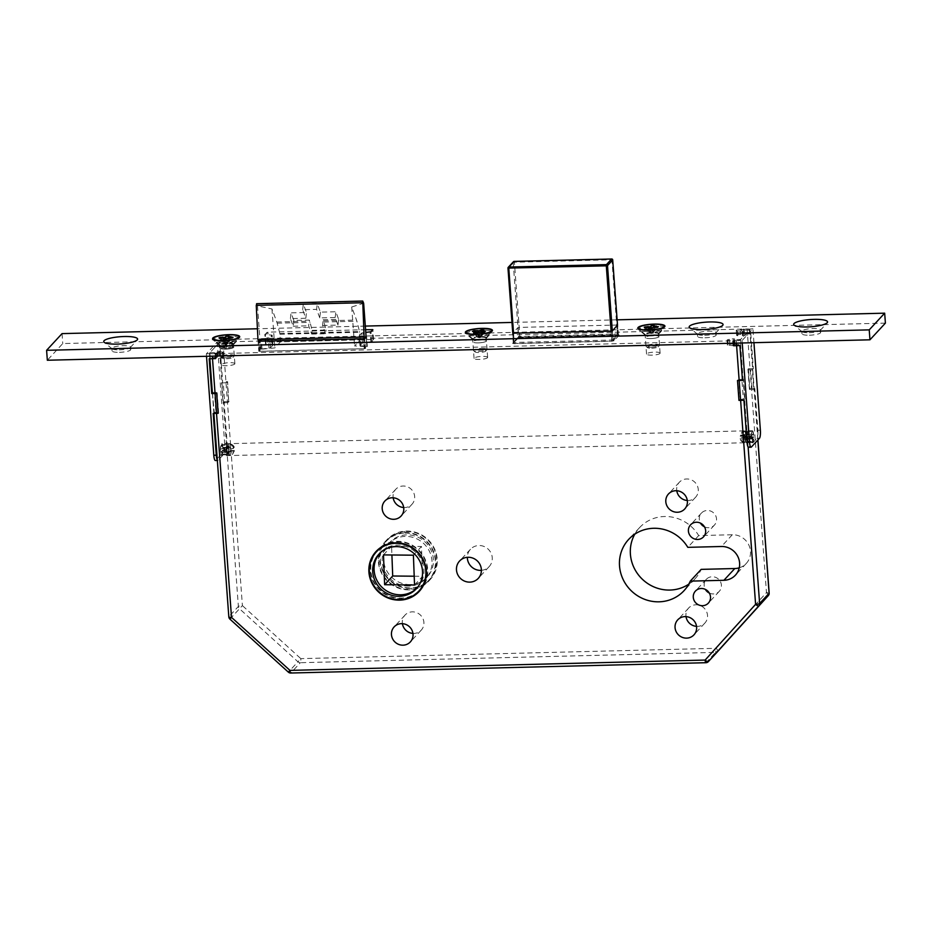 <?xml version="1.0" encoding="UTF-8"?>
<svg xmlns="http://www.w3.org/2000/svg" width="932" height="932" viewBox="0 0 932 932"><rect width="100%" height="100%" fill="white"/><g stroke="black" fill="none" stroke-linecap="round" stroke-linejoin="round"><path stroke-width="0.7" stroke-dasharray="4.66 3.5" d="M220.523 451.123A5.953 1.293 -91.4 0 1 221.606 443.853A5.953 1.293 -91.4 0 1 222.981 448.478A5.953 1.293 -91.4 0 1 221.898 455.748A5.953 1.293 -91.4 0 1 220.523 451.123M751.25 437.947A5.953 1.293 -91.4 0 1 752.334 430.666A5.953 1.293 -91.4 0 1 753.708 435.291A5.953 1.293 -91.4 0 1 752.625 442.56A5.953 1.293 -91.4 0 1 751.25 437.947M233.513 347.461A6.804 1.445 -4.2 0 0 233.652 347.135A6.804 1.445 -4.2 0 0 227.525 346.145A6.804 1.445 -4.2 0 0 220.243 347.787A6.804 1.445 -4.2 0 0 220.092 348.125A6.804 1.445 -4.2 0 0 226.22 349.116A6.804 1.445 -4.2 0 0 233.513 347.461M234.724 364.028A6.804 1.445 -4.2 0 0 234.876 363.69A6.804 1.445 -4.2 0 0 228.748 362.699A6.804 1.445 -4.2 0 0 221.455 364.354A6.804 1.445 -4.2 0 0 221.315 364.692A6.804 1.445 -4.2 0 0 227.443 365.682A6.804 1.445 -4.2 0 0 234.724 364.028M486.271 341.182A6.804 1.445 -4.2 0 0 486.411 340.856A6.804 1.445 -4.2 0 0 480.283 339.865A6.804 1.445 -4.2 0 0 473.002 341.508A6.804 1.445 -4.2 0 0 472.85 341.846A6.804 1.445 -4.2 0 0 478.978 342.836A6.804 1.445 -4.2 0 0 486.271 341.182M487.483 357.748A6.804 1.445 -4.2 0 0 487.634 357.41A6.804 1.445 -4.2 0 0 481.506 356.42A6.804 1.445 -4.2 0 0 474.213 358.074A6.804 1.445 -4.2 0 0 474.073 358.412A6.804 1.445 -4.2 0 0 480.201 359.403A6.804 1.445 -4.2 0 0 487.483 357.748M658.749 336.895A6.804 1.445 -4.2 0 0 658.901 336.568A6.804 1.445 -4.2 0 0 652.773 335.578A6.804 1.445 -4.2 0 0 645.48 337.233A6.804 1.445 -4.2 0 0 645.34 337.559A6.804 1.445 -4.2 0 0 651.468 338.549A6.804 1.445 -4.2 0 0 658.749 336.895M659.972 353.461A6.804 1.445 -4.2 0 0 660.112 353.123A6.804 1.445 -4.2 0 0 653.984 352.133A6.804 1.445 -4.2 0 0 646.703 353.787A6.804 1.445 -4.2 0 0 646.552 354.125A6.804 1.445 -4.2 0 0 652.68 355.115A6.804 1.445 -4.2 0 0 659.972 353.461M419.878 590.678A29.405 28.007 -137.2 0 0 420.6 589.933A29.405 28.007 -137.2 0 0 424.782 558.466A29.405 28.007 -137.2 0 0 396.916 541.306A29.405 28.007 -137.2 0 0 377.437 549.985A29.405 28.007 -137.2 0 0 376.749 550.754M373.103 556.276A29.405 28.007 -137.2 0 0 401.121 598.612A29.405 28.007 -137.2 0 0 414.658 594.733M377.81 550.323A28.892 27.529 -137.2 0 0 373.697 581.242A28.892 27.529 -137.2 0 0 401.086 598.111A28.892 27.529 -137.2 0 0 420.227 589.583M423.524 585.156A28.892 27.529 -137.2 0 0 422.953 556.136A28.892 27.529 -137.2 0 0 396.95 541.795A28.892 27.529 -137.2 0 0 381.969 546.688M417.012 588.01A25.49 24.29 -137.2 0 0 417.722 587.277A25.49 24.29 -137.2 0 0 421.357 559.992A25.49 24.29 -137.2 0 0 397.195 545.115A25.49 24.29 -137.2 0 0 380.303 552.641A25.49 24.29 -137.2 0 0 379.627 553.41M410.604 588.372A29.405 28.007 42.8 0 1 382.726 571.2A29.405 28.007 42.8 0 1 386.92 539.745A29.405 28.007 42.8 0 1 406.387 531.065A29.405 28.007 42.8 0 1 434.265 548.226A29.405 28.007 42.8 0 1 430.071 579.692A29.405 28.007 42.8 0 1 410.604 588.372M409.195 589.886A29.405 28.007 42.8 0 1 381.316 572.714A29.405 28.007 42.8 0 1 385.51 541.259A29.405 28.007 42.8 0 1 404.989 532.58A29.405 28.007 42.8 0 1 432.856 549.752A29.405 28.007 42.8 0 1 428.673 581.207A29.405 28.007 42.8 0 1 409.195 589.886M405.024 533.081A28.892 27.529 42.8 0 1 432.413 549.95A28.892 27.529 42.8 0 1 428.301 580.857A28.892 27.529 42.8 0 1 409.16 589.385A28.892 27.529 42.8 0 1 381.77 572.516A28.892 27.529 42.8 0 1 385.883 541.608A28.892 27.529 42.8 0 1 405.024 533.081M406.422 531.555A28.892 27.529 42.8 0 1 433.823 548.424A28.892 27.529 42.8 0 1 429.699 579.343A28.892 27.529 42.8 0 1 410.558 587.871A28.892 27.529 42.8 0 1 383.168 571.001A28.892 27.529 42.8 0 1 387.293 540.094A28.892 27.529 42.8 0 1 406.422 531.555M410.325 584.562A25.49 24.29 42.8 0 1 386.151 569.673A25.49 24.29 42.8 0 1 389.786 542.401A25.49 24.29 42.8 0 1 406.667 534.875A25.49 24.29 42.8 0 1 430.84 549.752A25.49 24.29 42.8 0 1 427.205 577.036A25.49 24.29 42.8 0 1 410.325 584.562M408.915 586.077A25.49 24.29 42.8 0 1 384.741 571.188A25.49 24.29 42.8 0 1 388.376 543.915A25.49 24.29 42.8 0 1 405.269 536.389A25.49 24.29 42.8 0 1 429.431 551.278A25.49 24.29 42.8 0 1 425.796 578.551A25.49 24.29 42.8 0 1 408.915 586.077M709.334 593.067A8.842 8.423 -137.2 0 0 720.529 581.894A8.842 8.423 -137.2 0 0 706.293 579.343A8.842 8.423 -137.2 0 0 705.338 589.374M704.476 526.825A8.842 8.423 -137.2 0 0 715.659 515.641A8.842 8.423 -137.2 0 0 701.423 513.089A8.842 8.423 -137.2 0 0 700.468 523.12M696.542 626.351A11.044 10.52 -137.2 0 0 706.409 611.287A11.044 10.52 -137.2 0 0 686.022 616.623M687.303 500.484A11.044 10.52 -137.2 0 0 697.159 485.421A11.044 10.52 -137.2 0 0 676.783 490.745M412.934 633.399A11.044 10.52 -137.2 0 0 422.802 618.335A11.044 10.52 -137.2 0 0 402.414 623.659M403.696 507.521A11.044 10.52 -137.2 0 0 413.552 492.469A11.044 10.52 -137.2 0 0 393.176 497.793M481.401 570.326A12.745 12.139 -137.2 0 0 489.16 566.609A12.745 12.139 -137.2 0 0 490.978 552.967A12.745 12.139 -137.2 0 0 478.897 545.523A12.745 12.139 -137.2 0 0 470.462 549.286A12.745 12.139 -137.2 0 0 467.34 557.313M739.251 567.821A17.335 16.52 -137.2 0 0 746.287 563.417A17.335 16.52 -137.2 0 0 748.757 544.87A17.335 16.52 -137.2 0 0 732.319 534.747L698.685 535.585A37.734 35.94 -137.2 0 0 664.528 516.514A37.734 35.94 -137.2 0 0 639.538 527.663A37.734 35.94 -137.2 0 0 634.785 534.176M688.783 584.154A37.734 35.94 -137.2 0 0 694.911 578.923A37.734 35.94 -137.2 0 0 701.167 569.37M736.42 343.116L736.233 340.716L212.147 353.741L212.321 356.14M736.233 340.716A3.402 0.722 -4.2 0 0 740.253 339.877L748.128 446.976M757.844 440.055L749.736 329.637L740.253 339.877M749.736 329.637A3.402 0.722 -4.2 0 0 749.806 329.474A3.402 0.722 -4.2 0 0 747.115 328.961L223.028 341.986A3.402 0.722 -4.2 0 0 219.008 342.825L209.537 353.065A3.402 0.722 -4.2 0 0 209.455 353.228A3.402 0.722 -4.2 0 0 212.147 353.741M257.966 339.691L258.816 351.282L260.68 349.267L274.835 347.916L280.45 341.846L360.183 339.865L354.568 345.935L366.835 346.622L364.96 348.638L364.237 338.724M258.816 351.282L364.96 348.638M414.542 585.016L422.615 576.291L421.474 546.478L391.557 546.175L391.906 554.983M414.204 576.209L422.615 576.291M413.4 555.192L421.474 546.478M383.483 554.901L391.557 546.175M312.115 330.382L326.037 330.033L323.987 322.029A10.194 2.213 88.6 0 0 323.637 320.853L323.218 319.723L338.642 319.338L335.835 311.754L320.41 312.138L317.253 303.611L303.319 303.948L306.477 312.488L291.052 312.872L293.86 320.457L309.284 320.072L309.692 321.19A10.194 2.213 88.6 0 1 310.065 322.367L312.115 330.382L311.696 334.087L308.632 325.827L309.284 320.072M280.45 341.846L279.891 334.227A2.714 0.594 88.6 0 0 279.821 333.563L359.542 331.582L356.886 321.202A10.194 2.213 88.6 0 0 356.525 320.026L351.702 306.989L363.643 303.238M279.821 333.563L277.165 323.183A10.194 2.213 88.6 0 0 276.792 322.006L271.969 308.97L257.5 305.882L256.778 303.937L362.921 301.292M257.5 305.882L260.68 349.267M279.891 334.227L359.624 332.246L360.183 339.865M359.624 332.246A2.714 0.594 88.6 0 0 359.542 331.582M366.125 337.011L366.835 346.622M351.702 306.989L354.568 345.935M271.969 308.97L274.835 347.916M311.696 334.087L325.618 333.749L326.037 330.033M325.618 333.749L322.565 325.478L323.218 319.723M322.565 325.478L337.99 325.105L338.642 319.338M337.99 325.105L335.182 317.509L335.835 311.754M320.41 312.138L319.758 317.894L335.182 317.509M319.758 317.894L316.6 309.366L317.253 303.611M293.86 320.457L293.207 326.212L290.4 318.627L305.824 318.243L302.667 309.704L316.6 309.366M302.667 309.704L303.319 303.948M305.824 318.243L306.477 312.488M290.4 318.627L291.052 312.872M293.207 326.212L308.632 325.827M698.685 535.585L687.804 547.34M229.924 619.128L242.39 605.614L223.028 341.986M288.361 672.147L230.029 619.011A3.402 3.239 -137.2 0 1 228.888 616.693L209.537 353.065M219.008 342.825L238.371 606.452A3.402 3.239 42.8 0 0 239.512 608.771L297.949 661.79L300.826 658.633L242.39 605.614A3.402 0.722 175.8 0 0 238.371 606.452L228.888 616.693A3.402 0.722 175.8 0 0 228.818 616.856M717.85 651.352A3.402 1.037 42.2 0 0 716.021 648.311L300.826 658.633A3.402 0.734 88.6 0 1 300.372 662.699L715.566 652.388L706.095 662.629L290.889 672.939L300.372 662.699A3.402 3.239 42.8 0 1 297.949 661.79L288.477 672.03A3.402 3.239 -137.2 0 0 290.889 672.939A3.402 0.734 88.6 0 1 290.737 673.021M768.294 595.63A3.402 1.037 42.2 0 0 766.477 592.589L716.021 648.311A3.402 0.734 88.6 0 1 715.566 652.388A3.402 3.239 42.8 0 0 717.791 651.41M479.095 332.002L478.594 336.79A1.363 0.757 -85.8 0 1 477.883 337.407A1.363 0.757 -85.8 0 1 477.522 337.198L479.351 337.477L481.401 336.301L479.258 337.477A1.363 1.095 68.8 0 1 477.673 337.361L477.161 336.767L478.873 336.114L481.401 336.301L480.97 336.813A1.363 1.095 68.8 0 1 479.374 336.697L479.351 337.477L476.497 336.394L473.852 332.782M479.258 337.477L477.522 337.198M483.393 350.117A5.441 1.153 -4.2 0 0 477.277 350.548A5.441 1.153 -4.2 0 0 475.087 351.923A5.441 1.153 -4.2 0 0 477.324 352.459A5.441 1.153 -4.2 0 0 485.677 351.154A5.441 1.153 -4.2 0 0 483.393 350.117M484.058 348.498A6.804 1.445 -4.2 0 0 477.033 348.918A6.804 1.445 -4.2 0 0 473.491 350.455A6.804 1.445 -4.2 0 0 473.666 350.758A6.804 1.445 -4.2 0 0 476.473 351.434A6.804 1.445 -4.2 0 0 486.912 349.791A6.804 1.445 -4.2 0 0 487.04 349.465A6.804 1.445 -4.2 0 0 484.058 348.498M483.23 337.233A6.804 1.445 -4.2 0 0 476.205 337.652A6.804 1.445 -4.2 0 0 472.664 339.201A6.804 1.445 -4.2 0 0 472.839 339.504A6.804 1.445 -4.2 0 0 475.646 340.168A6.804 1.445 -4.2 0 0 486.085 338.526A6.804 1.445 -4.2 0 0 486.224 338.2A6.804 1.445 -4.2 0 0 483.23 337.233M486.12 330.149A12.745 2.714 -4.2 0 0 472.955 330.942A12.745 2.714 -4.2 0 0 466.303 333.831A12.745 2.714 -4.2 0 0 466.652 334.402A12.745 2.714 -4.2 0 0 471.907 335.648A12.745 2.714 -4.2 0 0 491.467 332.584A12.745 2.714 -4.2 0 0 491.723 331.967A12.745 2.714 -4.2 0 0 486.12 330.149M478.71 335.532L474.866 331.501M476.031 331.594L476.334 335.823L472.431 331.326M483.673 332.153L480.388 336.126L480.073 331.897M481.844 332.025L481.995 335.776L481.611 332.002M485.374 331.501L482.089 335.462M478.046 335.159L477.836 332.409M478.803 332.037L479.118 336.266L480.05 337.384A1.363 0.757 -85.8 0 0 480.411 337.594A1.363 0.757 -85.8 0 0 481.122 336.976L481.995 335.776M479.782 336.638L480.388 336.126M483.964 330.033L481.844 335.205M480.574 331.932L479.316 335.019M480.05 337.384L480.97 336.813M479.118 336.266L476.38 332.969L476.578 336.079M652.377 327.633L653.052 332.444A1.363 1.293 -137.2 0 0 653.064 332.433L653.577 331.874L650.594 331.943L651.829 333.19L649.953 332.631L650.594 331.943L651.188 332.479A1.363 1.293 -137.2 0 0 653.052 332.444L649.953 332.631L650.548 333.167A1.363 1.293 -137.2 0 0 652.423 333.132L654.089 331.314L654.287 325.571M652.54 333.004L652.423 333.132A1.363 1.293 -137.2 0 0 652.423 333.12L653.262 333.19L653.577 331.874L653.099 332.98M651.724 348.219A5.441 1.153 -4.2 0 0 658.167 346.867A5.441 1.153 -4.2 0 0 653.973 345.784A5.441 1.153 -4.2 0 0 647.577 347.636A5.441 1.153 -4.2 0 0 651.724 348.219M651.352 347.193A6.804 1.445 -4.2 0 0 659.39 345.504A6.804 1.445 -4.2 0 0 659.53 345.178A6.804 1.445 -4.2 0 0 654.159 344.164A6.804 1.445 -4.2 0 0 645.969 346.18A6.804 1.445 -4.2 0 0 646.156 346.471A6.804 1.445 -4.2 0 0 651.352 347.193M650.524 335.928A6.804 1.445 -4.2 0 0 658.563 334.238A6.804 1.445 -4.2 0 0 658.703 333.912A6.804 1.445 -4.2 0 0 653.332 332.899A6.804 1.445 -4.2 0 0 645.142 334.914A6.804 1.445 -4.2 0 0 645.328 335.217A6.804 1.445 -4.2 0 0 650.524 335.928M648.87 331.466A12.745 2.714 -4.2 0 0 663.945 328.297A12.745 2.714 -4.2 0 0 664.213 327.68A12.745 2.714 -4.2 0 0 654.136 325.769A12.745 2.714 -4.2 0 0 638.781 329.555A12.745 2.714 -4.2 0 0 639.131 330.114A12.745 2.714 -4.2 0 0 648.87 331.466M653.262 332.2L657.712 327.307M654.148 327.388L654.404 330.953L658.341 326.619M645.783 327.598L649.627 331.07L649.383 327.703M648.684 327.528L648.998 331.757L649.697 331.943L649.464 328.658M644.443 327.633L648.998 331.757M653.775 331.641L653.693 330.767M650.548 328.623L650.513 332.619L650.28 333.26L649.383 332.293M648.497 328.681L649.697 331.943M651.48 328.612L652.691 331.862M651.829 333.19L650.548 333.167M650.711 330.848L650.967 328.623M227.128 338.2L227.443 342.428L228.014 343.745L228.258 343.116L228.328 342.428L225.346 342.51L226.593 343.757L224.717 343.186L225.346 342.51L225.94 343.046A1.363 1.293 -137.2 0 0 227.816 342.999L224.717 343.186L225.311 343.733A1.363 1.293 -137.2 0 0 227.175 343.687L228.841 341.869L229.039 336.137M227.292 343.558L227.175 343.687A1.363 1.293 -137.2 0 0 227.187 343.687L227.851 343.547M226.476 358.773A5.441 1.153 -4.2 0 0 232.918 357.434A5.441 1.153 -4.2 0 0 228.724 356.35A5.441 1.153 -4.2 0 0 222.329 358.203A5.441 1.153 -4.2 0 0 226.476 358.773M226.103 357.76A6.804 1.445 -4.2 0 0 234.153 356.071A6.804 1.445 -4.2 0 0 234.293 355.744A6.804 1.445 -4.2 0 0 228.911 354.719A6.804 1.445 -4.2 0 0 220.733 356.735A6.804 1.445 -4.2 0 0 220.907 357.038A6.804 1.445 -4.2 0 0 226.103 357.76M225.276 346.494A6.804 1.445 -4.2 0 0 233.326 344.805A6.804 1.445 -4.2 0 0 233.466 344.479A6.804 1.445 -4.2 0 0 228.084 343.465A6.804 1.445 -4.2 0 0 219.905 345.481A6.804 1.445 -4.2 0 0 220.08 345.784A6.804 1.445 -4.2 0 0 225.276 346.494M223.622 342.021A12.745 2.714 -4.2 0 0 238.709 338.864A12.745 2.714 -4.2 0 0 238.965 338.246A12.745 2.714 -4.2 0 0 228.888 336.336A12.745 2.714 -4.2 0 0 213.545 340.11A12.745 2.714 -4.2 0 0 213.894 340.681A12.745 2.714 -4.2 0 0 223.622 342.021M228.014 342.766L232.464 337.862M228.899 337.955L229.155 341.52L233.093 337.186M220.546 338.165L224.379 341.636L224.134 338.269M223.435 338.095L223.75 342.324L224.461 342.498L224.216 339.225M219.195 338.2L223.75 342.324M228.526 342.207L228.457 341.333M225.311 339.19L225.264 343.186L225.031 343.826L224.134 342.86M224.962 341.974L224.379 341.636M223.249 339.248L224.461 342.498M226.231 339.166L227.443 342.428M226.593 343.757L225.311 343.733M225.474 341.415L225.719 339.178M751.553 439.042L752.287 438.25L752.543 441.71A5.103 1.107 -91.4 0 1 751.553 439.042L746.089 439.17A5.103 1.107 -91.4 0 0 747.08 441.85L746.823 438.378L746.159 439.1A4.753 1.037 88.6 0 0 747.045 441.5L746.823 438.378L740.206 438.541C740.66 441.046 742.14 442.385 744.633 442.595L746.124 442.549A5.778 1.258 -91.4 0 1 744.948 439.356L743.456 439.391A5.778 1.258 88.6 0 0 744.633 442.595L744.295 442.584C741.068 441.384 739.682 440.114 740.148 438.774L743.456 439.391M747.045 441.5L746.124 442.549M744.948 439.356L746.159 439.1M745.204 441.989A5.778 1.258 88.6 0 0 745.775 436.887L748.047 437.061L747.615 440.894A4.753 1.037 88.6 0 0 748.047 437.061L747.266 436.852A5.778 1.258 -91.4 0 1 746.695 441.943L747.615 440.894L745.204 441.989C742.699 441.78 741.22 440.44 740.765 437.935L752.858 437.632L753.592 436.84A5.103 1.107 -91.4 0 1 753.114 441.104L752.858 437.632M745.775 436.887L740.765 437.935M742.093 330.895L742.454 335.858L741.255 336.114L740.416 331.128L742.746 330.184L749.386 330.021L740.614 339.493L740.975 344.467L739.915 345.597M752.404 431.528A5.103 1.107 -91.4 0 1 753.394 434.195L752.66 434.988L752.404 431.528L746.928 431.656A5.103 1.107 -91.4 0 1 747.918 434.335L753.394 434.195M751.367 436.386A5.103 1.107 -91.4 0 1 751.844 432.133L752.101 435.594L751.367 436.386L745.891 436.526A5.103 1.107 -91.4 0 1 746.369 432.262L751.844 432.133M760.372 430.176L757.879 430.246L754.815 388.504L753.767 389.646L752.299 369.771L753.359 368.629L750.808 333.842L749.747 334.984L749.386 330.021M757.879 430.246A6.804 1.48 -91.4 0 1 756.959 438.378L759.452 438.32M751.378 447.045L748.885 447.104L756.959 438.378M742.478 380.384L743.526 379.242L744.983 399.117L743.934 400.259M747.08 441.85L752.543 441.71M745.891 436.526L746.625 435.733L744.75 436.7A5.778 1.258 -91.4 0 1 745.32 431.609L743.829 431.644L740.125 434.708L740.008 435.896L746.625 435.733L746.369 432.262M747.918 434.335L747.184 435.127L746.928 431.656M752.287 438.25L746.823 438.378L746.089 439.17M733.601 345.76L727.508 345.003A3.402 0.722 175.8 0 1 729.779 344.304L729.407 339.341L733.321 338.794L733.682 343.757L735.022 343.873L734.334 344.63L733.973 339.656L740.614 339.493M729.407 339.341A3.402 0.722 -4.2 0 0 727.146 340.04L727.508 345.003M727.449 345.073L727.146 340.04M727.088 340.098L727.799 340.425L728.172 345.399M733.018 345.749L732.645 340.774L727.799 340.425M732.645 340.774L733.414 343.197M753.941 342.685L752.928 328.821L742.047 340.576L733.239 340.786M752.928 328.821L736.315 330.138A3.402 0.722 -4.2 0 0 736.233 330.301A3.402 0.722 -4.2 0 0 737.363 330.755L740.416 331.128M734.999 343.92L734.626 338.957L733.973 339.656M734.626 338.957L733.321 338.794M742.047 340.576L742.222 342.976M750.808 333.842L744.482 334.005L744.12 329.031M748.035 369.13A3.402 0.722 -4.2 0 0 747.953 369.293A3.402 0.722 -4.2 0 0 750.644 369.806L752.101 389.681A3.402 0.722 175.8 0 1 749.421 389.168A3.402 0.722 175.8 0 1 749.491 389.005L748.384 368.757L749.841 388.632L754.815 388.504M748.384 368.757L753.359 368.629M741.872 379.289A3.402 0.722 -4.2 0 0 737.853 380.128L739.309 400.003A3.402 0.722 175.8 0 1 743.328 399.164L741.872 379.289L743.526 379.242M743.328 399.164L744.983 399.117M750.644 369.806L752.299 369.771M752.101 389.681L753.767 389.646M753.592 436.84L748.116 436.98A5.103 1.107 -91.4 0 1 747.639 441.232L753.114 441.104M748.116 436.98L747.382 437.772L747.639 441.232M745.32 431.609L746.392 432.611L746.625 435.733L752.101 435.594M747.872 434.347C747.499 431.935 746.858 430.817 745.973 431.003L746.963 432.005A4.753 1.037 88.6 0 1 747.848 434.405L747.068 434.195L747.848 434.405L747.184 435.127L752.66 434.988M742.454 335.858L743.119 335.147L742.746 330.184M737.363 330.755L737.725 335.718L740.789 336.091M736.373 330.068L736.734 335.042L736.315 330.138M743.48 329.078L743.841 334.052L738.097 334.658L737.736 329.695M743.119 335.147L749.747 334.984M737.725 335.718A3.402 0.722 175.8 0 1 736.606 335.275A3.402 0.722 175.8 0 1 736.676 335.101M736.734 335.042L738.097 334.658M743.841 334.052L744.482 334.005M734.334 344.63L740.975 344.467M729.779 344.304L733.682 343.757M744.75 436.7L739.95 436.06L740.125 434.708M745.577 434.23L740.567 435.291C740.66 432.774 741.93 431.365 744.4 431.038L745.891 431.003A5.778 1.258 -91.4 0 1 747.068 434.195L745.577 434.23A5.778 1.258 88.6 0 0 744.4 431.038M740.567 435.291L747.184 435.127L746.963 432.005M230.39 454.769L228.899 454.804A5.778 1.258 88.6 0 0 229.47 449.713L230.973 449.678A5.778 1.258 -91.4 0 1 230.39 454.769L234.095 451.705L234.281 450.354L234.095 451.705M227.827 453.802L228.258 449.97A4.753 1.037 -91.4 0 1 227.827 453.802L228.899 454.804M222.865 450.028L222.131 450.82L222.387 454.292A5.103 1.107 88.6 0 0 222.865 450.028L228.34 449.888A5.103 1.107 88.6 0 1 227.851 454.152L227.606 450.692L234.223 450.517L230.973 449.678M229.47 449.713L228.258 449.97M227.268 454.408A4.753 1.037 -91.4 0 1 226.383 452.008L227.152 452.218A5.778 1.258 88.6 0 0 228.34 455.422L227.268 454.408L227.035 451.298L221.571 451.426L220.837 452.218A5.103 1.107 88.6 0 0 221.816 454.898L221.571 451.426M226.383 452.008L233.652 451.135L227.035 451.298L226.383 452.008M226.36 452.067C226.616 454.199 227.245 455.317 228.258 455.41L229.831 455.375C232.289 455.061 233.571 453.639 233.652 451.135M217.168 351.807L217.54 356.781L219.218 356.537L218.845 351.574L216.515 352.517L209.886 352.68L218.659 343.197L219.02 348.172L220.08 347.03L222.631 381.817L221.571 382.947L223.039 402.822L224.088 401.692L227.152 443.422L224.67 443.492A6.804 1.48 -91.4 0 1 223.75 451.636L215.676 460.35A6.804 1.48 -91.4 0 1 215.362 460.525M221.117 445.31A5.103 1.107 88.6 0 0 220.639 449.573L221.373 448.781L221.117 445.31L226.593 445.181A5.103 1.107 88.6 0 0 226.115 449.434L220.639 449.573M222.666 447.383A5.103 1.107 88.6 0 0 221.676 444.704L221.933 448.175L222.666 447.383L228.142 447.243A5.103 1.107 88.6 0 0 227.152 444.576L221.676 444.704M209.199 358.785L210.248 357.655L209.886 352.68M213.207 413.447L214.255 412.305L212.368 392.896M217.296 460.012A6.804 1.48 88.6 0 0 217.843 460.466A6.804 1.48 88.6 0 0 218.158 460.292L215.676 460.35M223.75 451.636L226.231 451.566L218.158 460.292M226.231 451.566A6.804 1.48 88.6 0 0 227.152 443.422M227.851 454.152L222.387 454.292M228.142 447.243L227.408 448.036L229.284 447.057L234.083 447.651C234.538 446.3 233.163 445.03 229.936 443.83L229.587 443.83C232.091 444.028 233.571 445.38 234.025 447.873L227.408 448.036L227.152 444.576M226.115 449.434L226.849 448.642L226.593 445.181M222.131 450.82L227.606 450.692L228.34 449.888M220.08 347.03L232.487 347.624A3.402 0.722 175.8 0 1 230.216 348.323L229.855 343.36L225.94 343.908L226.313 348.871L224.973 348.766L225.66 348.009L225.288 343.034L218.659 343.197M229.855 343.36A3.402 0.722 -4.2 0 0 232.126 342.661L232.487 347.624M232.546 347.566L232.126 342.661M232.185 342.592L231.462 342.265L231.823 347.24M226.977 346.89L226.616 341.916L231.462 342.265M226.616 341.916L226.022 341.904L226.394 346.879M206.52 356.28L206.345 353.88L217.226 342.126L226.022 341.904M206.345 353.88L222.958 352.564A3.402 0.722 -4.2 0 0 223.028 352.401A3.402 0.722 -4.2 0 0 221.909 351.947L218.845 351.574M224.996 348.719L224.635 343.745L225.288 343.034M224.635 343.745L225.94 343.908M228.713 401.948A3.402 0.722 175.8 0 1 224.694 402.787L223.237 382.912A3.402 0.722 -4.2 0 0 227.257 382.073L228.713 401.948L227.606 381.689L222.631 381.817M229.062 401.564L224.088 401.692M217.226 342.126L224.67 443.492M223.237 382.912L221.571 382.947M224.694 402.787L223.039 402.822M217.074 393.071A3.402 0.722 -4.2 0 0 217.144 392.896A3.402 0.722 -4.2 0 0 214.465 392.395L215.921 412.27A3.402 0.722 175.8 0 1 218.612 412.771A3.402 0.722 175.8 0 1 218.531 412.946L216.725 393.444M214.465 392.395L212.799 392.43M215.921 412.27L214.255 412.305M220.837 452.218L226.301 452.09A5.103 1.107 88.6 0 0 227.292 454.758L221.816 454.898M226.301 452.09L227.035 451.298L227.292 454.758M229.284 447.057A5.778 1.258 88.6 0 0 228.095 443.865L227.175 444.913L227.408 448.036L221.933 448.175M233.466 448.478C233.012 445.985 231.532 444.634 229.027 444.436L227.536 444.471A5.778 1.258 88.6 0 0 226.965 449.573L233.466 448.478L226.849 448.642L226.616 445.519L227.536 444.471L226.616 445.519A4.753 1.037 -91.4 0 0 226.185 449.352L226.965 449.573L226.185 449.352L226.849 448.642L221.373 448.781M217.54 356.781L216.876 357.48L216.515 352.517M221.909 351.947L222.27 356.921L219.218 356.537M222.899 352.622L223.261 357.597L222.958 352.564M215.781 353.624L216.154 358.587L221.898 357.97L221.525 353.007M216.876 357.48L210.248 357.655M222.27 356.921A3.402 0.722 175.8 0 1 223.389 357.364A3.402 0.722 175.8 0 1 223.319 357.527M223.261 357.597L221.898 357.97M216.154 358.587L215.513 358.634M225.66 348.009L219.02 348.172M230.216 348.323L226.313 348.871M228.095 443.865L229.587 443.83A5.778 1.258 -91.4 0 1 230.775 447.022M119.284 349.85A9.343 1.992 -4.2 0 0 130.34 347.531A9.343 1.992 -4.2 0 0 130.538 347.077A9.343 1.992 -4.2 0 0 123.141 345.679A9.343 1.992 -4.2 0 0 111.887 348.452A9.343 1.992 -4.2 0 0 112.143 348.859A9.343 1.992 -4.2 0 0 119.284 349.85M119.459 352.331A9.343 1.992 -4.2 0 0 130.713 349.558A9.343 1.992 -4.2 0 0 123.327 348.16A9.343 1.992 -4.2 0 0 112.073 350.933A9.343 1.992 -4.2 0 0 119.459 352.331M704.732 335.31A9.343 1.992 -4.2 0 0 715.799 332.98A9.343 1.992 -4.2 0 0 715.986 332.538A9.343 1.992 -4.2 0 0 708.6 331.14A9.343 1.992 -4.2 0 0 697.346 333.901A9.343 1.992 -4.2 0 0 697.602 334.32A9.343 1.992 -4.2 0 0 704.732 335.31M704.918 337.792A9.343 1.992 -4.2 0 0 716.172 335.019A9.343 1.992 -4.2 0 0 708.786 333.621A9.343 1.992 -4.2 0 0 697.532 336.394A9.343 1.992 -4.2 0 0 704.918 337.792M809.221 332.712A9.343 1.992 -4.2 0 0 820.288 330.382A9.343 1.992 -4.2 0 0 820.475 329.94A9.343 1.992 -4.2 0 0 813.088 328.542A9.343 1.992 -4.2 0 0 801.835 331.303A9.343 1.992 -4.2 0 0 802.091 331.722A9.343 1.992 -4.2 0 0 809.221 332.712M809.407 335.194A9.343 1.992 -4.2 0 0 820.661 332.421A9.343 1.992 -4.2 0 0 813.263 331.023A9.343 1.992 -4.2 0 0 802.009 333.796A9.343 1.992 -4.2 0 0 809.407 335.194M225.229 345.83A6.804 1.445 -4.2 0 0 233.268 344.141A6.804 1.445 -4.2 0 0 233.408 343.815A6.804 1.445 -4.2 0 0 228.037 342.801A6.804 1.445 -4.2 0 0 219.847 344.817A6.804 1.445 -4.2 0 0 220.034 345.12A6.804 1.445 -4.2 0 0 225.229 345.83M225.474 349.151A6.804 1.445 -4.2 0 0 233.652 347.135A6.804 1.445 -4.2 0 0 228.282 346.11A6.804 1.445 -4.2 0 0 220.092 348.125A6.804 1.445 -4.2 0 0 225.474 349.151M477.988 339.551A6.804 1.445 -4.2 0 0 486.026 337.862A6.804 1.445 -4.2 0 0 486.166 337.535A6.804 1.445 -4.2 0 0 480.796 336.522A6.804 1.445 -4.2 0 0 472.606 338.537A6.804 1.445 -4.2 0 0 472.792 338.84A6.804 1.445 -4.2 0 0 477.988 339.551M478.233 342.871A6.804 1.445 -4.2 0 0 486.411 340.856A6.804 1.445 -4.2 0 0 481.04 339.83A6.804 1.445 -4.2 0 0 472.85 341.846A6.804 1.445 -4.2 0 0 478.233 342.871M650.466 335.264A6.804 1.445 -4.2 0 0 658.516 333.574A6.804 1.445 -4.2 0 0 658.656 333.248A6.804 1.445 -4.2 0 0 653.285 332.235A6.804 1.445 -4.2 0 0 645.095 334.25A6.804 1.445 -4.2 0 0 645.282 334.553A6.804 1.445 -4.2 0 0 650.466 335.264M650.711 338.584A6.804 1.445 -4.2 0 0 658.901 336.568A6.804 1.445 -4.2 0 0 653.518 335.543A6.804 1.445 -4.2 0 0 645.34 337.559A6.804 1.445 -4.2 0 0 650.711 338.584M885.4 323.113L62.77 343.558L47.334 360.241M62.048 333.621L62.77 343.558M617.124 319.827L511.971 322.437M365.321 326.083L257.418 328.763M617.508 325.023L519.066 327.412L517.854 327.668L512.763 333.178M366.078 336.336L359.228 335.753L361.709 333.039L365.787 332.398M365.589 329.707L267.915 332.13L264.828 334.437L272.179 335.171L269.697 337.897L260.412 339.178L258.537 341.228L259.271 351.166L260.075 351.329L364.226 348.731L367.313 346.424L359.962 345.69L362.432 342.976L371.728 341.695L373.581 339.691L372.8 339.481L268.637 342.067L265.55 344.374L272.913 345.108L270.431 347.834L261.146 349.116L259.271 351.166M518.588 337.605L513.322 343.291L514.103 343.489L611.963 341.065L613.163 340.809L618.452 335.077L518.588 337.605L517.854 327.668M612.312 330.953L612.965 339.784L618.161 334.169A1.025 0.967 -137.2 0 0 619.221 335.136L517.726 337.664A1.025 0.967 -137.2 0 0 518.646 336.638L513.45 342.254L512.81 333.528M619.221 335.136L614.025 340.751L611.613 341.252L514.091 343.675L514.231 342.452L611.753 340.04L611.101 331.128M517.726 337.664L512.53 343.279L514.091 343.675M323.987 322.029L356.886 321.202M277.165 323.183L310.065 322.367M323.625 320.841L356.525 320.026M276.792 322.006L309.692 321.19M747.115 328.961L766.477 592.589A3.402 0.722 175.8 0 1 769.075 592.95M732.319 534.747L721.438 546.502M612.697 259.865L611.928 259.772L617.368 333.971L519.846 336.394L514.406 262.195L611.928 259.772L611.742 259.003M508.01 268.148L513.194 262.44L518.646 336.638L519.846 336.394L520.091 337.186L518.274 337.466L513.206 342.976A1.025 0.967 -137.2 0 0 513.45 342.254L512.786 333.516M513.579 333.551L514.231 342.452L513.206 342.976A1.025 0.967 -137.2 0 1 512.53 343.279M618.161 334.169L617.508 325.385L618.161 334.169M614.025 340.751A1.025 0.967 -137.2 0 1 612.965 339.784L611.753 340.04L611.613 341.252M514.219 261.426L514.406 262.195L513.194 262.44A1.025 0.967 42.8 0 1 513.439 261.729M520.138 337.151L617.613 334.763L617.368 333.971L618.638 334.833L617.66 334.728M478.594 336.79L479.374 336.697M651.188 332.479L650.513 332.619M225.94 343.046L225.264 343.186M743.829 431.644A5.778 1.258 88.6 0 0 743.258 436.747M746.392 432.611A4.753 1.037 88.6 0 0 745.961 436.444M229.831 455.375A5.778 1.258 -91.4 0 1 228.643 452.183M215.315 356.071L215.141 353.659M227.175 444.913A4.753 1.037 -91.4 0 1 228.072 447.325M228.457 449.527A5.778 1.258 -91.4 0 1 229.027 444.436M363.899 342.58L363.165 332.642M362.432 342.976L361.709 333.039M359.997 345.609L359.263 335.671M360.789 345.947L360.055 336.009M366.812 346.285L366.136 337M367.29 346.483L366.567 336.545M365.437 348.486L364.703 338.549M364.226 348.731L363.503 338.794M260.075 351.329L259.341 341.38M259.294 351.119L258.56 341.182M261.146 349.116L260.412 339.178M262.02 348.883L261.298 338.945M268.975 348.219L268.241 338.281M270.431 347.834L269.697 337.897M272.878 345.201L272.144 335.252M272.074 344.863L271.352 334.926M266.051 344.525L265.329 334.588M265.573 344.327L264.851 334.39M267.437 342.324L266.703 332.386M268.637 342.067L267.915 332.13M372.8 339.481L372.136 330.522M373.581 339.691L372.847 329.753M371.728 341.695L370.994 331.757M370.843 341.928L370.12 331.99M513.322 343.291L512.6 333.446M514.103 343.489L513.381 333.551M519.788 337.349L519.066 327.412M617.648 334.914L616.914 324.977M618.429 335.124L617.695 325.186M613.163 340.809L612.441 330.872M611.963 341.065L611.229 331.128M752.334 430.666L221.606 443.853M234.876 363.69L233.408 343.815M487.634 357.41L486.166 337.535M660.112 353.123L658.656 333.248M377.437 549.985L376.039 551.499M380.303 552.641L378.905 554.156M385.51 541.259L386.92 539.745M428.301 580.857L429.699 579.343M388.376 543.915L389.786 542.401M706.293 579.343L695.412 591.098M701.423 513.089L690.542 524.844M688.62 608.107L677.739 619.862M679.37 482.228L668.489 493.983M405.012 615.155L394.131 626.91M395.762 489.277L384.881 501.032M470.462 549.286L459.569 561.041M639.538 527.663L628.657 539.418M694.911 578.923L684.03 590.678M746.287 563.417L735.406 575.172M489.16 566.609L478.279 578.364M411.979 504.282L401.098 516.037M421.229 630.16L410.348 641.915M695.587 497.234L684.705 508.988M704.837 623.112L693.944 634.867M714.401 525.1L703.52 536.855M719.259 591.342L708.378 603.097M425.796 578.551L427.205 577.036M385.883 541.608L387.293 540.094M428.673 581.207L430.071 579.692M417.722 587.277L416.324 588.791M420.6 589.933L419.19 591.447M209.455 353.228L209.863 358.773M212.414 393.549L213.882 413.424M749.806 329.474L757.926 439.974M646.552 354.125L645.095 334.25M474.073 358.412L472.606 338.537M221.315 364.692L219.847 344.817M752.625 442.56L221.898 455.748M475.087 351.923L473.666 350.758M473.491 350.455L472.664 339.201M472.839 339.504L466.652 334.402M486.085 338.526L491.467 332.584M487.04 349.465L486.224 338.2M485.677 351.154L486.912 349.791M480.015 337.314L480.597 337.081M478.885 337.745L480.411 337.594M478.862 337.477L477.883 337.407M658.167 346.867L659.39 345.504M659.53 345.178L658.703 333.912M658.563 334.238L663.945 328.297M645.328 335.217L639.131 330.114M645.969 346.18L645.142 334.914M647.577 347.636L646.156 346.471M650.28 333.26L651.48 333.225M652.062 333.213L653.262 333.19M232.918 357.434L234.153 356.071M234.293 355.744L233.466 344.479M233.326 344.805L238.709 338.864M220.08 345.784L213.894 340.681M220.733 356.735L219.905 345.481M222.329 358.203L220.907 357.038M225.031 343.826L226.243 343.792M226.814 343.78L228.014 343.745M748.07 437.003L747.546 441.337M749.421 389.168L747.953 369.293M727.414 345.155L727.053 340.18M735.022 343.873L734.649 338.898M736.606 335.275L736.233 330.301M218.612 412.771L217.144 392.896M232.581 347.485L232.219 342.51M224.973 348.766L224.612 343.792M223.389 357.364L223.028 352.401M226.686 445.077L226.161 449.41M130.34 347.531L137.26 339.877M130.713 349.558L130.538 347.077M715.799 332.98L722.719 325.338M716.172 335.019L715.986 332.538M820.288 330.382L827.208 322.74M820.661 332.421L820.475 329.94M233.268 344.141L239.431 337.349M486.026 337.862L492.189 331.07M658.516 333.574L664.667 326.783M359.962 345.69L359.228 335.753M367.313 346.424L366.579 336.487M272.913 345.108L272.179 335.171M265.55 344.374L264.828 334.437M373.604 339.632L372.87 329.695M513.299 343.337L512.565 333.4M618.452 335.077L617.718 325.14M645.282 334.553L638.199 328.728M472.792 338.84L465.709 333.015M220.034 345.12L212.95 339.295M802.009 333.796L801.835 331.303M802.091 331.722L794.122 325.175M697.532 336.394L697.346 333.901M697.602 334.32L689.633 327.761M112.073 350.933L111.887 348.452M112.143 348.859L104.174 342.312"/><path stroke-width="1.4" d="M395.506 542.82A29.405 28.007 -137.2 0 0 376.039 551.499A29.405 28.007 -137.2 0 0 371.845 582.954A29.405 28.007 -137.2 0 0 399.723 600.126A29.405 28.007 -137.2 0 0 419.19 591.447A29.405 28.007 -137.2 0 0 423.384 559.981A29.405 28.007 -137.2 0 0 395.506 542.82M376.749 550.754A29.405 28.007 -137.2 0 0 373.103 556.276M418.817 591.098A28.892 27.529 -137.2 0 0 422.942 560.19A28.892 27.529 -137.2 0 0 395.541 543.321A28.892 27.529 -137.2 0 0 376.412 551.849A28.892 27.529 -137.2 0 0 372.287 582.756A28.892 27.529 -137.2 0 0 399.677 599.626A28.892 27.529 -137.2 0 0 418.817 591.098L420.227 589.583A28.892 27.529 -137.2 0 0 423.524 585.156M395.785 546.63A25.49 24.29 -137.2 0 0 378.905 554.156A25.49 24.29 -137.2 0 0 375.27 581.428A25.49 24.29 -137.2 0 0 399.444 596.317A25.49 24.29 -137.2 0 0 416.324 588.791A25.49 24.29 -137.2 0 0 419.959 561.518A25.49 24.29 -137.2 0 0 395.785 546.63M379.627 553.41A25.49 24.29 -137.2 0 0 376.912 580.391A25.49 24.29 -137.2 0 0 400.842 594.802A25.49 24.29 -137.2 0 0 417.012 588.01M701.26 588.488A8.842 8.423 -137.2 0 0 694.154 600.546A8.842 8.423 -137.2 0 0 708.378 603.097A8.842 8.423 -137.2 0 0 701.26 588.488M705.338 589.374A8.842 8.423 -137.2 0 0 709.334 593.067M696.402 522.235A8.842 8.423 -137.2 0 0 689.284 534.304A8.842 8.423 -137.2 0 0 703.52 536.855A8.842 8.423 -137.2 0 0 696.402 522.235M700.468 523.12A8.842 8.423 -137.2 0 0 704.476 526.825M685.055 616.6A11.044 10.52 -137.2 0 0 676.154 631.675A11.044 10.52 -137.2 0 0 693.944 634.867A11.044 10.52 -137.2 0 0 685.055 616.6M686.022 616.623A11.044 10.52 -137.2 0 0 696.542 626.351M675.805 490.721A11.044 10.52 -137.2 0 0 666.916 505.808A11.044 10.52 -137.2 0 0 684.705 508.988A11.044 10.52 -137.2 0 0 675.805 490.721M676.783 490.745A11.044 10.52 -137.2 0 0 687.303 500.484M401.447 623.648A11.044 10.52 -137.2 0 0 392.558 638.723A11.044 10.52 -137.2 0 0 410.348 641.915A11.044 10.52 -137.2 0 0 401.447 623.648M402.414 623.659A11.044 10.52 -137.2 0 0 412.934 633.399M392.197 497.77A11.044 10.52 -137.2 0 0 383.308 512.845A11.044 10.52 -137.2 0 0 401.098 516.037A11.044 10.52 -137.2 0 0 392.197 497.77M393.176 497.793A11.044 10.52 -137.2 0 0 403.696 507.521M468.015 557.278A12.745 12.139 -137.2 0 0 459.569 561.041A12.745 12.139 -137.2 0 0 457.752 574.683A12.745 12.139 -137.2 0 0 469.845 582.127A12.745 12.139 -137.2 0 0 478.279 578.364A12.745 12.139 -137.2 0 0 480.097 564.722A12.745 12.139 -137.2 0 0 468.015 557.278M467.34 557.313A12.745 12.139 -137.2 0 0 480.726 570.372A12.745 12.139 -137.2 0 0 481.401 570.326M653.647 528.281A37.734 35.94 -137.2 0 0 628.657 539.418A37.734 35.94 -137.2 0 0 623.275 579.786A37.734 35.94 -137.2 0 0 659.041 601.816A37.734 35.94 -137.2 0 0 684.03 590.678A37.734 35.94 -137.2 0 0 690.286 581.125L723.919 580.287A17.335 16.52 -137.2 0 0 735.406 575.172A17.335 16.52 -137.2 0 0 737.876 556.625A17.335 16.52 -137.2 0 0 721.438 546.502L687.804 547.34A37.734 35.94 -137.2 0 0 653.647 528.281M634.785 534.176A37.734 35.94 -137.2 0 0 636.207 571.712A37.734 35.94 -137.2 0 0 669.922 590.061A37.734 35.94 -137.2 0 0 688.783 584.154M739.251 567.821A17.335 16.52 -137.2 0 1 734.8 568.532L701.167 569.37L690.286 581.125M384.636 584.713L383.483 554.901L413.4 555.192L414.542 585.016L384.636 584.713L392.71 575.999L414.204 576.209M391.906 554.983L392.71 575.999M366.125 337.011L363.643 303.238L362.723 301.048L364.109 337.046L257.966 339.691L256.253 305.37L362.397 302.737M256.778 303.937L256.253 305.37M364.237 338.724L364.109 337.046M381.969 546.688A28.892 27.529 -137.2 0 0 377.81 550.323L376.412 551.849M414.658 594.733A29.405 28.007 -137.2 0 0 419.878 590.678M212.321 356.14L231.509 617.368L229.924 619.128A3.402 3.402 0 0 1 228.818 616.856A3.402 0.722 175.8 0 0 231.509 617.368L289.945 670.388L288.361 672.147L229.924 619.128M288.361 672.147A3.402 3.402 0 0 0 290.737 673.021A3.402 0.734 88.6 0 1 289.945 670.388L705.14 660.066A3.402 1.037 42.2 0 0 708.367 661.592L717.838 651.352A3.402 1.037 42.2 0 0 717.85 651.352M290.737 673.021L705.932 662.71A3.402 0.734 88.6 0 1 705.14 660.066L755.596 604.344A3.402 1.037 42.2 0 0 758.823 605.87L708.367 661.592A3.402 3.239 -137.2 0 1 708.343 661.627L717.815 651.386A3.402 3.239 42.8 0 1 717.791 651.41A3.402 3.402 0 0 0 717.838 651.352L758.823 605.87A3.402 3.239 42.8 0 0 759.615 603.505L769.098 593.265L757.844 440.055M486.015 328.658A12.745 2.714 -4.2 0 0 472.85 329.45A12.745 2.714 -4.2 0 0 466.186 332.34A12.745 2.714 -4.2 0 0 471.79 334.169A12.745 2.714 -4.2 0 0 484.955 333.376A12.745 2.714 -4.2 0 0 491.618 330.476A12.745 2.714 -4.2 0 0 486.015 328.658M474.866 331.501L474.132 330.662L479.001 330.79L481.436 329.846L480.574 331.932M481.611 332.002L481.529 330.977L485.374 331.501L483.673 332.153L473.852 332.782L476.275 331.85L472.431 331.326L474.132 330.662M481.786 331.233L481.844 332.025M477.836 332.409L477.732 330.93M481.529 330.977L483.964 330.033L481.436 329.846M479.001 330.79L479.095 332.002M476.357 332.969L476.275 331.85M648.754 329.975A12.745 2.714 -4.2 0 0 664.097 326.188A12.745 2.714 -4.2 0 0 654.019 324.278A12.745 2.714 -4.2 0 0 638.676 328.064A12.745 2.714 -4.2 0 0 648.754 329.975M650.967 328.623L651.305 325.641L654.287 325.571L653.39 326.538L658.341 326.619L657.712 327.307L652.377 327.633L651.48 328.612L648.497 328.681L649.313 326.841L645.072 326.946L645.783 327.598M654.089 326.724L654.148 327.388M649.464 328.658L648.684 327.528L644.443 327.633L645.072 326.946M649.313 326.841L650.408 326.619L650.548 328.623M651.305 325.641L650.408 326.619M653.448 327.412L653.39 326.538M223.517 340.53A12.745 2.714 -4.2 0 0 238.86 336.755A12.745 2.714 -4.2 0 0 228.783 334.844A12.745 2.714 -4.2 0 0 213.428 338.619A12.745 2.714 -4.2 0 0 223.517 340.53M225.719 339.178L226.057 336.207L229.039 336.137L228.142 337.104L233.093 337.186L232.464 337.862L223.249 339.248L224.076 337.407L219.824 337.512L220.546 338.165M228.853 337.291L228.899 337.955M224.216 339.225L223.435 338.095L219.195 338.2L219.824 337.512M224.076 337.407L225.16 337.186L225.311 339.19M226.057 336.207L225.16 337.186M228.212 337.978L228.142 337.104M751.064 447.22L748.571 447.278A6.804 1.48 -91.4 0 1 746.998 442.001L749.491 441.931A6.804 1.48 88.6 0 0 751.064 447.22A6.804 1.48 88.6 0 0 751.378 447.045L759.452 438.32A6.804 1.48 88.6 0 0 760.372 430.176L753.941 342.685M733.414 343.197L733.601 345.76L739.915 345.597L742.478 380.384L737.503 380.512L738.959 400.387L743.934 400.259L746.998 442.001M742.222 342.976L749.491 441.931M212.368 392.896L211.75 393.572L209.199 358.785L215.513 358.634L215.315 356.071M217.331 460.478L215.362 460.525A6.804 1.48 -91.4 0 1 213.789 455.247L216.271 455.177L213.207 413.447L218.181 413.319L216.725 393.444L211.75 393.572M216.271 455.177A6.804 1.48 88.6 0 0 217.296 460.012M213.789 455.247L206.52 356.28M117.152 344.106A16.997 3.612 -4.2 0 0 137.26 339.877A16.997 3.612 -4.2 0 0 124.177 336.522A16.997 3.612 -4.2 0 0 104.174 342.312A16.997 3.612 -4.2 0 0 117.152 344.106M702.612 329.555A16.997 3.612 -4.2 0 0 722.719 325.338A16.997 3.612 -4.2 0 0 709.625 321.971A16.997 3.612 -4.2 0 0 689.633 327.761A16.997 3.612 -4.2 0 0 702.612 329.555M807.1 326.957A16.997 3.612 -4.2 0 0 827.208 322.74A16.997 3.612 -4.2 0 0 814.114 319.373A16.997 3.612 -4.2 0 0 794.122 325.175A16.997 3.612 -4.2 0 0 807.1 326.957M223.342 340.728A13.596 2.889 -4.2 0 0 239.431 337.349A13.596 2.889 -4.2 0 0 228.957 334.658A13.596 2.889 -4.2 0 0 212.95 339.295A13.596 2.889 -4.2 0 0 223.342 340.728M476.101 334.448A13.596 2.889 -4.2 0 0 492.189 331.07A13.596 2.889 -4.2 0 0 481.716 328.379A13.596 2.889 -4.2 0 0 465.709 333.015A13.596 2.889 -4.2 0 0 476.101 334.448M648.579 330.161A13.596 2.889 -4.2 0 0 664.667 326.783A13.596 2.889 -4.2 0 0 654.194 324.091A13.596 2.889 -4.2 0 0 638.199 328.728A13.596 2.889 -4.2 0 0 648.579 330.161M257.418 328.763L62.048 333.621L46.6 350.304L47.334 360.241L869.952 339.807L885.4 323.113L884.666 313.175L617.124 319.827M46.6 350.304L869.23 329.87L869.952 339.807M869.23 329.87L884.666 313.175M511.971 322.437L365.321 326.083M512.763 333.178L611.229 331.128L612.441 330.872L617.508 325.023M366.136 337L363.503 338.794L258.537 341.228M365.787 332.398L370.994 331.757L372.87 329.695L365.589 329.707M748.128 446.976L759.615 603.505A3.402 0.722 175.8 0 1 755.596 604.344L736.42 343.116M734.8 568.532L723.919 580.287M706.095 662.629A3.402 3.239 -137.2 0 0 708.343 661.627A3.402 3.402 0 0 1 705.932 662.71M769.075 592.95A3.402 0.722 175.8 0 1 769.168 593.102A3.402 0.722 175.8 0 1 769.098 593.265A3.402 3.239 -137.2 0 1 768.294 595.63L717.838 651.352A3.402 3.239 42.8 0 1 717.815 651.386M512.81 333.528L507.998 268.055A1.025 0.967 42.8 0 1 508.919 267.041L606.441 264.618L611.637 259.003L514.115 261.426L508.919 267.041L508.79 268.253L513.579 333.551M611.101 331.128L606.301 265.83L507.975 268.101A1.025 1.025 0 0 1 508.243 267.333L513.439 261.729A1.025 0.967 42.8 0 1 514.115 261.426L514.219 261.426M612.697 259.865L617.532 325.361L612.708 259.97L607.513 265.585L612.312 330.953M606.441 264.618L606.301 265.83L607.513 265.585A1.025 0.967 42.8 0 0 606.441 264.618M611.637 259.003A1.025 0.967 42.8 0 1 612.708 259.97L612.732 259.923A1.025 1.025 0 0 0 611.683 258.98L611.637 259.003M611.742 259.003L514.161 261.403A1.025 1.025 0 0 0 513.439 261.729M372.136 330.522L372.066 329.544M256.58 303.692L362.723 301.048M209.863 358.773L212.414 393.549M213.882 413.424L228.818 616.856M757.926 439.974L769.168 593.102A3.402 3.402 0 0 1 768.294 595.63M512.786 333.516L507.975 268.101M466.268 333.353L466.186 332.34M491.688 331.477L491.618 330.476M664.178 327.202L664.097 326.188M638.746 329.066L638.676 328.064M238.93 337.757L238.86 336.755M213.51 339.632L213.428 338.619"/></g></svg>

